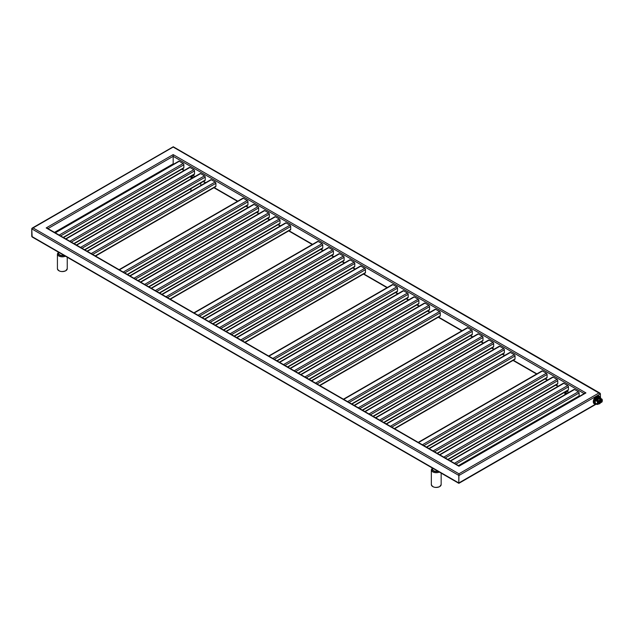 <?xml version="1.0" encoding="UTF-8"?>
<svg xmlns="http://www.w3.org/2000/svg" width="634" height="634" viewBox="0 0 634 634"><rect width="100%" height="100%" fill="white"/><g stroke="black" fill="none" stroke-linecap="round" stroke-linejoin="round"><path stroke-width="0.95" d="M584.469 393.769L585.943 392.921L173.169 154.609L173.169 163.857L54.492 232.377M63.479 237.568L183.638 168.192A1.038 0.602 -120 0 0 183.86 167.717L183.86 164.785A1.038 0.602 -120 0 0 183.123 163.517L179.248 161.274A1.038 0.602 -120 0 0 178.733 161.226L54.992 232.662M74.162 243.733L194.321 174.358A1.038 0.602 -120 0 0 194.543 173.882L194.543 170.95A1.038 0.602 -120 0 0 193.806 169.682L189.931 167.447A1.038 0.602 -120 0 0 189.415 167.392L65.674 238.836M84.845 249.899L205.004 180.524A1.038 0.602 -120 0 0 205.226 180.048L205.226 177.124A1.038 0.602 -120 0 0 204.489 175.848L200.613 173.613A1.038 0.602 -120 0 0 200.098 173.558L76.357 245.001M95.528 256.073L215.687 186.697A1.038 0.602 -120 0 0 215.909 186.222L215.909 183.289A1.038 0.602 -120 0 0 215.172 182.013L211.296 179.779A1.038 0.602 -120 0 0 210.781 179.731L87.04 251.167M127.577 274.57L247.743 205.194A1.038 0.602 -120 0 0 247.957 204.719L247.957 201.794A1.038 0.602 -120 0 0 247.22 200.518L243.345 198.283A1.038 0.602 -120 0 0 242.83 198.236L119.089 269.672M138.26 280.743L258.426 211.368A1.038 0.602 -120 0 0 258.64 210.892L258.64 207.96A1.038 0.602 -120 0 0 257.903 206.684L254.028 204.449A1.038 0.602 -120 0 0 253.513 204.402L129.772 275.838M148.942 286.909L269.109 217.533A1.038 0.602 -120 0 0 269.323 217.058L269.323 214.126A1.038 0.602 -120 0 0 268.586 212.858L264.711 210.623A1.038 0.602 -120 0 0 264.196 210.567L140.455 282.011M159.625 293.074L279.792 223.699A1.038 0.602 -120 0 0 280.006 223.223L280.006 220.299A1.038 0.602 -120 0 0 279.269 219.023L275.394 216.788A1.038 0.602 -120 0 0 274.879 216.733L151.138 288.177M170.308 299.24L290.475 229.873A1.038 0.602 -120 0 0 290.689 229.397L290.689 226.465A1.038 0.602 -120 0 0 289.952 225.189L286.077 222.954A1.038 0.602 -120 0 0 285.562 222.906L161.821 294.342M202.357 317.745L322.524 248.369A1.038 0.602 -120 0 0 322.738 247.894L322.738 244.97A1.038 0.602 -120 0 0 322.001 243.694L318.133 241.459A1.038 0.602 -120 0 0 317.61 241.411L193.869 312.847M213.04 323.919L333.207 254.543A1.038 0.602 -120 0 0 333.421 254.068L333.421 251.135A1.038 0.602 -120 0 0 332.684 249.859L328.816 247.625A1.038 0.602 -120 0 0 328.293 247.577L204.552 319.013M223.723 330.084L343.89 260.709A1.038 0.602 -120 0 0 344.103 260.233L344.103 257.301A1.038 0.602 -120 0 0 343.366 256.033L339.499 253.798A1.038 0.602 -120 0 0 338.976 253.743L215.235 325.187M234.406 336.25L354.572 266.874A1.038 0.602 -120 0 0 354.786 266.399L354.786 263.467A1.038 0.602 -120 0 0 354.049 262.199L350.182 259.964A1.038 0.602 -120 0 0 349.659 259.908L225.918 331.352M245.089 342.415L365.255 273.04A1.038 0.602 -120 0 0 365.469 272.565L365.469 269.64A1.038 0.602 -120 0 0 364.732 268.364L360.865 266.129A1.038 0.602 -120 0 0 360.342 266.082L236.601 337.518M277.137 360.92L397.304 291.545A1.038 0.602 -120 0 0 397.518 291.069L397.518 288.145A1.038 0.602 -120 0 0 396.781 286.869L392.914 284.634A1.038 0.602 -120 0 0 392.391 284.579L268.65 356.023M287.82 367.094L407.987 297.718A1.038 0.602 -120 0 0 408.201 297.243L408.201 294.311A1.038 0.602 -120 0 0 407.464 293.035L403.596 290.8A1.038 0.602 -120 0 0 403.073 290.752L279.332 362.188M298.503 373.26L418.67 303.884A1.038 0.602 -120 0 0 418.884 303.409L418.884 300.476A1.038 0.602 -120 0 0 418.147 299.208L414.279 296.966A1.038 0.602 -120 0 0 413.756 296.918L290.023 368.354M309.186 379.425L429.353 310.05A1.038 0.602 -120 0 0 429.567 309.574L429.567 306.642A1.038 0.602 -120 0 0 428.83 305.374L424.962 303.139A1.038 0.602 -120 0 0 424.439 303.084L300.706 374.528M319.877 385.591L440.036 316.215A1.038 0.602 -120 0 0 440.25 315.74L440.25 312.816A1.038 0.602 -120 0 0 439.513 311.54L435.645 309.305A1.038 0.602 -120 0 0 435.122 309.257L311.389 380.693M351.925 404.096L472.084 334.72A1.038 0.602 -120 0 0 472.298 334.245L472.298 331.32A1.038 0.602 -120 0 0 471.569 330.045L467.694 327.81A1.038 0.602 -120 0 0 467.171 327.754L343.438 399.198M362.608 410.261L482.767 340.886A1.038 0.602 -120 0 0 482.981 340.41L482.981 337.486A1.038 0.602 -120 0 0 482.252 336.21L478.377 333.975A1.038 0.602 -120 0 0 477.854 333.928L354.121 405.364M373.291 416.435L493.45 347.06A1.038 0.602 -120 0 0 493.664 346.584L493.664 343.652A1.038 0.602 -120 0 0 492.935 342.384L489.06 340.141A1.038 0.602 -120 0 0 488.537 340.093L364.804 411.529M383.974 422.601L504.133 353.225A1.038 0.602 -120 0 0 504.347 352.75L504.347 349.817A1.038 0.602 -120 0 0 503.618 348.549L499.743 346.315A1.038 0.602 -120 0 0 499.22 346.259L375.486 417.703M394.657 428.766L514.816 359.391A1.038 0.602 -120 0 0 515.03 358.915L515.03 355.991A1.038 0.602 -120 0 0 514.301 354.715L510.425 352.48A1.038 0.602 -120 0 0 509.902 352.425L386.169 423.869M450.267 460.878L574.008 389.434A1.038 0.602 60 0 1 574.523 389.49L578.398 391.725A1.038 0.602 60 0 1 579.127 392.993L579.127 395.925A1.038 0.602 60 0 1 578.913 396.401L458.754 465.776M439.584 454.705L563.325 383.269A1.038 0.602 60 0 1 563.84 383.316L567.715 385.551A1.038 0.602 60 0 1 568.444 386.827L568.444 389.759A1.038 0.602 60 0 1 568.23 390.235L448.072 459.61M428.901 448.539L552.642 377.103A1.038 0.602 60 0 1 553.157 377.151L557.032 379.386A1.038 0.602 60 0 1 557.761 380.662L557.761 383.586A1.038 0.602 60 0 1 557.548 384.061L437.389 453.437M418.218 442.374L541.959 370.93A1.038 0.602 60 0 1 542.474 370.985L546.349 373.22A1.038 0.602 60 0 1 547.079 374.488L547.079 377.42A1.038 0.602 60 0 1 546.865 377.896L426.706 447.271M173.169 154.609L46.179 227.931L47.645 228.779M585.943 392.921L458.945 466.236L46.179 227.931M173.304 147.128L600.366 393.841L459.079 475.413L458.945 473.796L458.81 482.965L595.421 404.254M173.042 147.128L33.087 227.931L458.945 473.796L599.027 392.921L600.422 393.769L600.366 396.979M600.422 397.05L600.366 393.69M32.144 228.121L31.755 228.85L33.087 227.931L31.755 228.7L32.144 228.121L173.264 146.755L599.97 393.112M31.755 228.7L31.755 236.411L458.81 482.965L458.81 475.413L31.755 228.85L32.144 236.989L458.85 483.346L595.944 404.302M63.875 255.304A3.685 2.124 180 0 1 58.653 253.37L58.653 252.292A4.153 2.401 180 0 0 59.398 255.066A4.153 2.401 180 0 0 64.224 255.51M438.134 471.379A4.153 2.401 0 0 1 433.307 470.943A4.153 2.401 0 0 1 432.546 468.154L432.562 469.247A3.685 2.124 0 0 0 437.785 471.181M193.045 177.631A3.685 2.124 180 0 1 192.189 176.276L192.189 175.586M566.099 391.463L566.099 392.145A3.685 2.124 0 0 0 566.954 393.508M599.827 402.4L600.628 401.473A0.943 0.547 120 0 0 600.097 401.029L600.097 402.542A0.943 0.547 120 0 0 600.628 401.473L600.469 400.609L599.827 400.862L599.138 401.385L599.296 402.249A0.943 0.547 120 0 0 599.827 402.693L599.827 401.179A0.943 0.547 120 0 0 599.296 402.249L599.138 402.923L599.827 402.693M598.551 402.59L599.138 402.923M599.883 400.276L600.469 400.609M602.062 401.845L601.167 402.463L602.086 401.885L602.07 399.254L601.206 399.911A0.943 0.547 -60 0 1 600.818 399.991A2.076 1.197 -60 0 1 600.818 402.748A0.943 0.547 -60 0 1 601.206 402.376L602.038 401.893A3.305 1.91 -60 0 0 602.038 399.428L599.796 397.946L599.265 398.231A2.829 1.633 120 0 0 596.927 399.578L596.158 399.785L596.301 400.981L597.886 401.829A3.305 1.91 -60 0 0 597.886 404.294L598.718 403.81A0.943 0.547 -60 0 1 599.106 403.731A2.076 1.197 -60 0 1 599.106 400.981A0.943 0.547 -60 0 1 598.718 401.346L597.632 401.75A3.495 2.021 120 0 0 597.363 403.208A3.495 2.021 120 0 0 597.632 404.357L596.158 403.7A3.495 2.021 120 0 0 596.214 403.731A3.495 2.021 120 0 0 596.808 403.89M596.087 403.644A3.495 2.021 -60 0 1 595.944 403.573A3.495 2.021 -60 0 1 595.223 401.98A3.495 2.021 -60 0 1 596.745 398.461A3.495 2.021 -60 0 1 599.439 397.526A3.495 2.021 -60 0 1 599.566 397.613M601.206 399.911L601.999 399.19L599.756 397.708A3.495 2.021 120 0 0 599.709 397.676A3.495 2.021 120 0 0 596.158 399.785M598.044 396.702L600.255 396.9A4.493 2.591 120 0 1 600.604 397.399L600.604 397.359A4.533 2.615 120 0 0 600.255 396.86L599.471 396.401A4.533 2.615 120 0 0 599.162 396.163A4.533 2.615 120 0 0 597.252 396.202L598.044 396.702A4.493 2.591 120 0 0 597.339 397.106L595.088 399.824A4.533 2.615 120 0 0 594.732 400.751L593.955 400.308A4.533 2.615 120 0 0 593.686 401.94A4.533 2.615 120 0 0 593.955 403.264L593.955 400.308M598.948 396.06A4.533 2.615 120 0 0 598.758 395.933A4.533 2.615 120 0 0 595.263 397.146A4.533 2.615 120 0 0 593.289 401.71A4.533 2.615 120 0 0 594.224 403.779A4.533 2.615 120 0 0 594.43 403.882M594.312 399.38L596.531 396.615A4.533 2.615 120 0 0 594.312 399.38L595.136 399.856A4.493 2.591 120 0 0 594.779 400.759L594.779 403.707A4.493 2.591 120 0 0 595.136 404.207L597.339 404.397A4.493 2.591 120 0 0 597.529 404.31A4.533 2.615 120 0 1 597.339 404.405L594.312 403.779A4.533 2.615 120 0 0 594.629 404.017A4.533 2.615 120 0 0 594.985 404.167M596.531 396.615L597.307 397.066A4.533 2.615 120 0 1 598.028 396.646L600.247 396.844L600.604 398.374M597.252 396.202L599.471 396.401M593.955 403.264L594.732 403.707A4.533 2.615 120 0 0 595.088 404.223M600.818 399.991L600.763 399.745A2.267 1.308 120 0 0 598.892 400.823A0.753 0.436 -60 0 1 598.583 401.116L597.252 400.347L596.42 400.823L596.396 399.911A3.305 1.91 120 0 1 599.796 397.946L599.439 397.526M584.168 393.587L173.169 156.305L47.954 228.605M173.169 163.857L173.668 164.151M182.156 169.048L184.351 170.316M192.839 175.214L195.034 176.482M203.522 181.379L205.717 182.647M214.205 187.553L237.766 201.152M246.254 206.05L248.449 207.318M256.936 212.224L259.132 213.492M267.619 218.389L269.815 219.657M278.302 224.555L280.497 225.823M288.985 230.728L312.554 244.328M321.034 249.225L323.237 250.493M331.717 255.399L333.92 256.667M342.408 261.565L344.603 262.833M353.09 267.73L355.286 268.998M363.773 273.904L387.334 287.503M395.822 292.401L398.017 293.669M406.505 298.574L408.7 299.842M417.188 304.74L419.383 306.008M427.871 310.906L430.066 312.174M438.554 317.071L462.115 330.679M470.602 335.576L472.798 336.844M481.285 341.75L483.48 343.018M491.968 347.915L494.163 349.183M502.651 354.081L504.846 355.349M513.334 360.247L536.895 373.854M545.383 378.752L547.578 380.02M556.066 384.917L558.261 386.185M566.748 391.091L568.944 392.359M32.144 236.989L31.755 236.252M183.86 164.785L60.634 235.927M183.86 167.717L63.178 237.393M183.123 163.517L59.168 235.079M179.248 161.274L55.293 232.844M194.543 170.95L71.317 242.093M194.543 173.882L73.861 243.559M193.806 169.682L69.851 241.245M189.931 167.447L65.976 239.01M205.226 177.124L82 248.259M205.226 180.048L84.544 249.725M204.489 175.848L80.534 247.411M200.613 173.613L76.659 245.176M215.909 183.289L92.683 254.432M215.909 186.222L95.227 255.89M215.172 182.013L91.217 253.584M211.296 179.779L87.341 251.341M247.957 201.794L124.732 272.929M247.957 204.719L127.275 274.395M247.22 200.518L123.265 272.081M243.345 198.283L119.39 269.846M258.64 207.96L135.422 279.103M258.64 210.892L137.958 280.561M257.903 206.684L133.948 278.255M254.028 204.449L130.081 276.012M269.323 214.126L146.105 285.268M269.323 217.058L148.641 286.734M268.586 212.858L144.631 284.42M264.711 210.623L140.764 282.185M280.006 220.299L156.788 291.434M280.006 223.223L159.324 292.9M279.269 219.023L155.314 290.586M275.394 216.788L151.447 288.351M290.689 226.465L167.471 297.6M290.689 229.397L170.007 299.066M289.952 225.189L165.997 296.752M286.077 222.954L162.13 294.517M322.738 247.894L202.056 317.571M322.738 244.97L199.52 316.104M318.133 241.459L194.178 313.022M322.001 243.694L198.046 315.257M333.421 254.068L212.739 323.736M333.421 251.135L210.203 322.278M328.816 247.625L204.861 319.187M332.684 249.859L208.729 321.43M344.103 260.233L223.422 329.91M344.103 257.301L220.886 328.444M339.499 253.798L215.544 325.361M343.366 256.033L219.412 327.596M354.786 266.399L234.104 336.075M354.786 263.467L231.568 334.609M350.182 259.964L226.227 331.527M354.049 262.199L230.094 333.761M365.469 272.565L244.787 342.241M365.469 269.64L242.251 340.775M360.865 266.129L236.91 337.692M364.732 268.364L240.777 339.927M397.518 291.069L276.836 360.746M397.518 288.145L274.3 359.28M392.914 284.634L268.959 356.197M396.781 286.869L272.834 358.432M408.201 297.243L287.519 366.912M408.201 294.311L284.983 365.446M403.596 290.8L279.642 362.363M407.464 293.035L283.517 364.598M418.884 303.409L298.202 373.085M418.884 300.476L295.666 371.619M414.279 296.966L290.324 368.536M418.147 299.208L294.2 370.771M429.567 309.574L308.885 379.251M429.567 306.642L306.349 377.785M424.962 303.139L301.007 374.702M428.83 305.374L304.883 376.937M440.25 315.74L319.568 385.417M440.25 312.816L317.032 383.95M435.645 309.305L311.69 380.868M439.513 311.54L315.566 383.102M472.298 334.245L351.616 403.921M472.298 331.32L349.08 402.455M467.694 327.81L343.739 399.372M471.569 330.045L347.614 401.607M482.981 340.41L362.299 410.087M482.981 337.486L359.763 408.621M478.377 333.975L354.422 405.538M482.252 336.21L358.297 407.773M493.664 346.584L372.982 416.261M493.664 343.652L370.446 414.794M489.06 340.141L365.105 411.712M492.935 342.384L368.98 413.947M504.347 352.75L383.665 422.426M504.347 349.817L381.129 420.96M499.743 346.315L375.788 417.877M503.618 348.549L379.663 420.112M515.03 358.915L394.348 428.592M515.03 355.991L391.812 427.126M510.425 352.48L386.471 424.043M514.301 354.715L390.346 426.278M458.445 465.602L579.127 395.925M455.909 464.136L579.127 392.993M454.443 463.288L578.398 391.725M450.568 461.053L574.523 389.49M447.762 459.428L568.444 389.759M445.226 457.97L568.444 386.827M443.76 457.122L567.715 385.551M439.885 454.879L563.84 383.316M437.08 453.262L557.761 383.586M434.544 451.796L557.761 380.662M433.077 450.948L557.032 379.386M429.202 448.714L553.157 377.151M426.397 447.097L547.079 377.42M423.861 445.631L547.079 374.488M422.395 444.783L546.349 373.22M418.519 442.548L542.474 370.985M65.413 256.191A4.913 2.837 180 0 1 60.214 256.548A4.913 2.837 180 0 1 57.425 253.988L57.425 268.713C58.7 271.534 61.49 272.224 65.785 270.758L67.244 268.713A4.913 2.837 0 0 1 65.809 270.718A4.913 2.837 180 0 1 60.46 271.336A4.913 2.837 180 0 1 57.425 268.713M65.738 270.758A4.818 2.782 180 0 1 58.899 270.734M431.334 484.59A4.913 2.837 0 0 0 434.369 487.205A4.913 2.837 0 0 0 439.719 486.595A4.913 2.837 180 0 0 441.153 484.59L439.695 486.635C435.399 488.093 432.61 487.411 431.334 484.59L431.334 469.865A4.913 2.837 0 0 0 434.124 472.417A4.913 2.837 0 0 0 439.322 472.068M432.808 486.611A4.818 2.782 0 0 0 439.647 486.635M192.712 177.829A4.153 2.401 180 0 1 191.793 175.816M191.722 178.4A4.913 2.837 180 0 1 190.961 176.886L191.064 176.244M565.702 391.693A4.153 2.401 0 0 0 566.614 393.698M564.973 392.113L564.87 392.763A4.913 2.837 0 0 0 565.623 394.269M599.019 402.859A1.696 0.983 -60 0 1 598.583 402.947M600.216 400.125A1.696 0.983 -60 0 1 600.358 400.545M599.613 402.788A1.886 1.094 -60 0 1 599.296 403.018A1.886 1.094 -60 0 1 598.678 403.2M600.477 400.078A1.886 1.094 -60 0 1 600.588 401.1M599.962 400.173A1.886 1.094 -60 0 1 600.77 400.149A1.886 1.094 -60 0 1 601.064 401.663A1.886 1.094 -60 0 1 599.827 403.327A1.886 1.094 -60 0 1 598.884 403.422A1.886 1.094 -60 0 1 598.496 402.63M599.106 403.731L598.892 403.826A0.753 0.436 -60 0 0 598.718 403.834L597.751 404.373M598.971 403.842A2.267 1.308 120 0 0 599.962 403.549M599.336 398.215L601.072 399.674A0.753 0.436 -60 0 1 600.763 399.745L599.431 398.968A2.267 1.308 120 0 0 597.561 400.046L599.106 400.981A1.886 1.094 -60 0 1 599.827 400.244M602.031 399.214L600.667 398.414L599.74 398.905A0.753 0.436 -60 0 1 599.431 398.968A0.563 0.46 -75.9 0 1 599.265 398.231M596.927 399.578L597.561 400.046A0.753 0.436 -60 0 1 597.252 400.347L596.848 399.65M598.718 401.346L596.301 400.981M602.3 400.434A3.495 2.021 120 0 0 602.3 400.355A3.495 2.021 120 0 0 602.086 399.325M594.779 403.707L594.779 400.759M597.339 397.106L595.136 399.856M595.112 404.223L598.044 404.009M596.222 403.525L597.846 404.381L601.087 402.455M173.367 164.325L54.801 232.551M181.855 169.223L184.05 170.491M192.538 175.388L194.733 176.656M203.221 181.562L205.416 182.83M213.904 187.727L237.465 201.327M245.952 206.232L248.148 207.5M256.635 212.398L258.831 213.666M267.318 218.564L269.513 219.832M278.001 224.729L280.196 225.997M288.684 230.903L312.245 244.502M320.733 249.408L322.928 250.676M331.416 255.573L333.611 256.841M342.098 261.739L344.294 263.007M352.781 267.905L354.977 269.173M363.464 274.078L387.025 287.678M395.513 292.583L397.708 293.843M406.196 298.749L408.391 300.017M416.879 304.914L419.074 306.182M427.562 311.08L429.757 312.348M438.245 317.254L461.806 330.853M470.293 335.751L472.496 337.019M480.976 341.924L483.179 343.192M491.667 348.09L493.862 349.358M502.35 354.255L504.545 355.523M513.033 360.429L536.594 374.028M545.082 378.926L547.277 380.194M555.764 385.1L557.96 386.368M566.447 391.265L568.643 392.533M47.217 228.177L458.945 465.887L584.905 393.167M596.459 404.009L595.984 404.278M58.352 252.118L57.425 253.988M67.244 257.253L67.244 268.713M431.334 469.865L432.261 467.987M441.153 484.59L441.153 473.123M190.961 191.167L190.961 188.631M190.961 178.836L190.961 176.886M200.788 185.5L200.788 182.964M564.87 392.763L564.87 394.705M598.884 403.422C598.187 402.939 598.536 401.885 599.923 400.252L600.77 400.149M595.944 403.573L596.84 403.906M598.758 395.933L599.162 396.163M594.224 403.779L594.629 404.017M600.667 398.414L599.764 397.716"/></g></svg>

